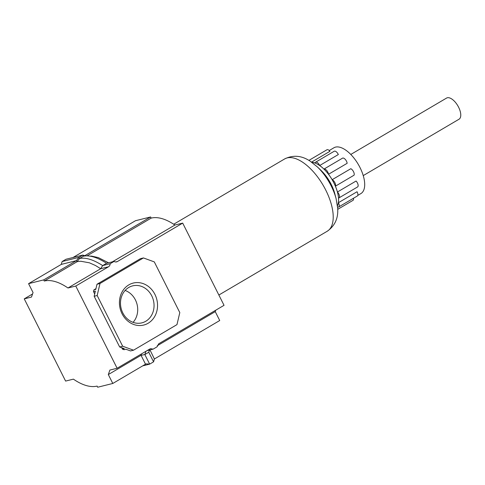 <?xml version="1.0" encoding="UTF-8"?>
<svg xmlns="http://www.w3.org/2000/svg" width="485" height="485" viewBox="0 0 485 485"><rect width="100%" height="100%" fill="white"/><g stroke="black" fill="none" stroke-linecap="round" stroke-linejoin="round"><path stroke-width="0.73" d="M148.131 323.246A21.637 18.885 -104 0 1 122.05 313.734A21.637 18.885 -104 0 1 128.834 284.877A21.637 18.885 -104 0 1 154.921 294.389A21.637 18.885 -104 0 1 148.131 323.246M128.767 287.466A19.061 16.636 76 0 0 121.832 310.685A19.061 16.636 76 0 0 141.869 322.858A19.061 16.636 76 0 0 145.767 321.264A19.061 16.636 76 0 0 152.702 298.045A19.061 16.636 76 0 0 132.66 285.871A19.061 16.636 76 0 0 128.767 287.466M117.121 368.26L109.895 370.055L108.319 374.559L112.799 383.465L97.679 387.23L97.103 386.09A62.329 29.439 59.5 0 1 73.399 379.143L65.602 381.083L24.25 298.863L31.476 297.069L33.053 292.564L28.573 283.658L43.692 279.893L44.268 281.033A62.329 29.439 59.5 0 1 67.973 287.981L75.769 286.041L117.121 368.26L149.841 348.994L150.635 348.673L153.133 349.133L157.043 346.83L158.722 343.768L224.04 305.32L182.693 223.106L174.897 225.046A62.329 29.439 -120.5 0 0 151.187 218.098L150.617 216.959L135.497 220.717L72.986 257.511M149.386 350.455L150.332 349.83M157.207 345.781L215.243 311.625L215.734 310.212M142.711 365.86L149.665 364.132L153.575 361.828L154.4 358.979L219.723 320.53L215.243 311.625M87.021 255.868L151.187 218.098M108.537 262.797L98.303 257.59L91.677 256.128L89.47 256.092M112.387 261.839L174.897 225.046M115.733 261.961L117.37 261.554L182.693 223.106M83.887 255.753L85.293 255.407L150.617 216.959M44.268 281.033L76.988 261.773C77.952 261.318 82.05 261.209 80.977 261.288L89.422 262.815L95.442 265.489L100.698 268.72L108.495 266.78L75.769 286.041M67.973 287.981L100.698 268.72L102.662 265.586L110.174 263.719A3.862 3.371 -104 0 1 108.495 266.78M117.37 261.554A3.862 3.371 -104 0 1 116.582 261.876A3.862 3.371 -104 0 1 114.084 261.415L110.174 263.719M94.702 293.977L93.502 291.588L93.908 289.86L95.957 288.66M133.539 350.188L122.669 346.223L97.17 295.523L99.995 283.501L143.433 257.935L154.297 261.894L179.802 312.595L176.97 324.623L133.539 350.188L130.532 350.934L125.882 349.236L124.008 349.703L122.444 349.133L121.735 347.727M108.319 374.559L141.044 355.299L144.845 354.553L148.756 352.249L149.538 350.031M112.799 383.465L145.524 364.205L146.367 363.865L149.665 364.132L144.845 354.553L145.997 351.261M24.25 298.863L32.556 293.977M28.573 283.658L61.298 264.392L62.122 261.548L78.946 257.359L76.418 260.633L76.988 261.773L79.522 258.499L83.438 256.195C89.573 254.958 97.291 257.323 106.579 263.282L102.662 265.586C93.375 259.627 85.663 257.262 79.522 258.499L78.946 257.359L82.862 255.055L83.438 256.195M43.692 279.893L76.418 260.633L61.298 264.392M143.433 257.935L140.426 258.681L96.994 284.246L99.995 283.501M97.17 295.523L94.163 296.274L95.375 291.127L93.502 291.588M93.908 289.86L95.781 289.393L96.994 284.246M122.669 346.223L119.662 346.975L94.163 296.274M122.444 349.133L124.318 348.666L119.662 346.975M133.066 322.349A19.061 16.636 76 0 0 125.124 290.442M85.536 255.88L85.293 255.407L84.566 255.716L82.862 255.055L66.033 259.245L62.122 261.548M106.579 263.282L114.084 261.415M153.575 361.828L148.756 352.249M147.028 350.649L153.133 349.133M331.231 184.47A26.529 12.531 -120.5 0 0 321.009 170.381L317.384 166.919A35.902 16.957 -120.5 0 1 331.219 185.985A35.902 16.957 -120.5 0 1 336.123 198.753L334.856 193.903A26.529 12.531 -120.5 0 0 331.231 184.47M337.457 205.804A26.529 12.531 -120.5 0 0 333.874 182.912A26.529 12.531 -120.5 0 0 311.873 162.336M311.8 162.281A26.578 12.555 59.5 0 1 315.062 163.027A4.044 1.91 59.5 0 1 315.583 162.214L334.232 151.241A4.044 1.91 -120.5 0 1 334.48 151.144A4.044 1.91 -120.5 0 1 338.336 154.545L319.688 165.518A26.578 12.555 59.5 0 1 323.962 169.089A4.044 1.91 59.5 0 1 324.107 169.041A4.044 1.91 59.5 0 1 326.769 170.538A4.044 1.91 59.5 0 1 328.515 174.273A26.578 12.555 59.5 0 1 332.146 179.699L350.794 168.719A4.044 1.91 -120.5 0 1 353.516 171.69A4.044 1.91 -120.5 0 1 354.05 175.2L335.408 186.179A26.578 12.555 59.5 0 1 337.433 192.005L356.075 181.026A4.044 1.91 -120.5 0 1 357.578 186.943L338.936 197.922A4.044 1.91 59.5 0 1 338.524 198.05A26.578 12.555 59.5 0 1 338.397 202.712L357.045 191.739A4.044 1.91 -120.5 0 1 357.33 195.988L338.688 206.962A4.044 1.91 59.5 0 1 337.572 206.974M328.515 174.273L347.157 163.299A4.044 1.91 -120.5 0 0 345.417 159.565A4.044 1.91 -120.5 0 0 342.756 158.061A4.044 1.91 -120.5 0 0 342.604 158.116L323.962 169.089M315.583 162.214A4.044 1.91 59.5 0 1 315.832 162.117A4.044 1.91 59.5 0 1 319.688 165.518M311.558 162.111L329.945 151.29A4.044 1.91 -120.5 0 0 327.187 149.671A4.044 1.91 -120.5 0 0 326.938 149.768L308.89 160.396M357.784 195.419L360.895 193.582A26.578 12.555 -120.5 0 0 359.142 165.912A26.578 12.555 -120.5 0 0 335.559 147.107A26.578 12.555 -120.5 0 0 333.929 147.767L329.236 150.532M337.602 207.295L337.966 207.083L337.602 207.295M350.782 154.454L446.564 98.073A12.27 5.796 59.5 0 1 447.315 97.77A12.27 5.796 59.5 0 1 458.204 106.451A12.27 5.796 59.5 0 1 459.016 119.231L363.235 175.606M338.397 202.712A4.044 1.91 59.5 0 1 338.688 206.962M337.433 192.005A4.044 1.91 59.5 0 1 338.936 197.922M332.146 179.699A4.044 1.91 59.5 0 1 334.874 182.663A4.044 1.91 59.5 0 1 335.408 186.179M309.557 160.796A4.044 1.91 59.5 0 1 310.345 161.293M337.705 209.35L352.977 200.36A4.044 1.91 -120.5 0 0 353.486 198.25M154.4 358.979L149.974 349.921M145.524 364.205L141.044 355.299L141.535 353.886M218.862 295.025L327.211 231.254A41.959 19.818 -120.5 0 0 325.787 190.15A41.959 19.818 -120.5 0 0 284.64 158.941C293.201 154.776 301.688 155.509 310.115 161.147L317.384 166.919M284.64 158.941L173.697 224.24M327.211 231.254C335.002 225.798 338.481 218.014 337.645 207.919L336.123 198.753"/></g></svg>
